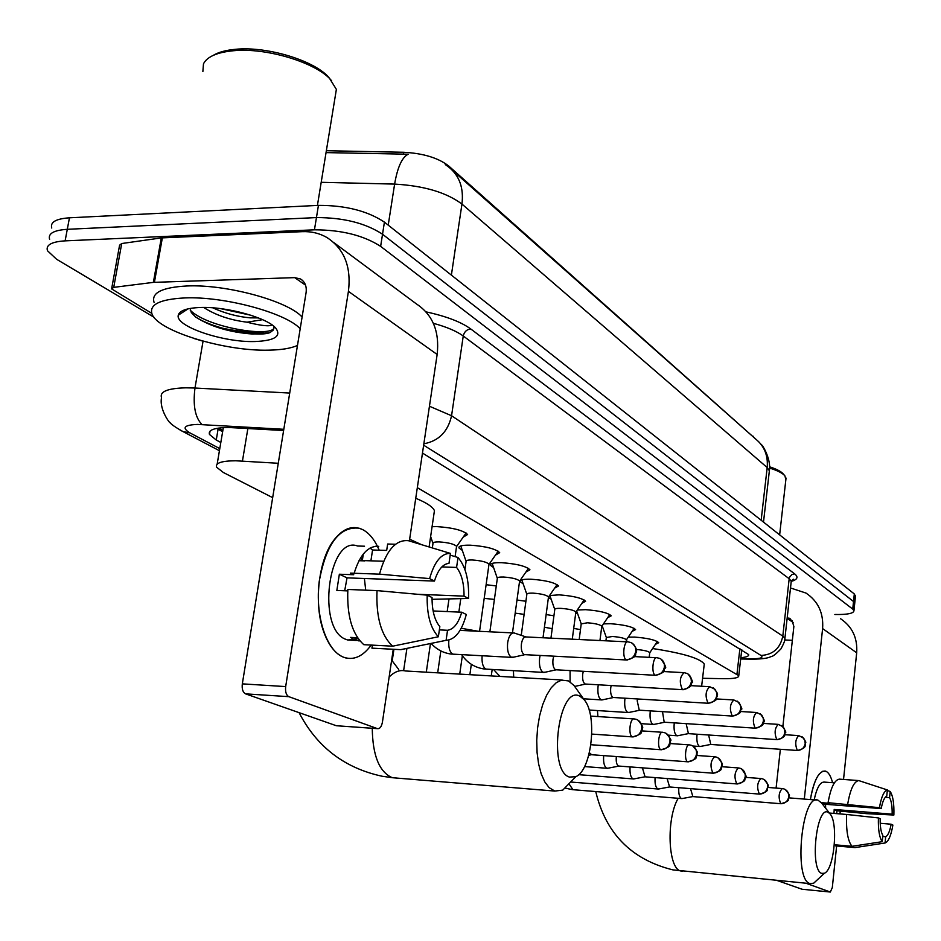 <?xml version="1.0" encoding="UTF-8"?>
<svg xmlns="http://www.w3.org/2000/svg" width="941" height="941" viewBox="0 0 941 941"><rect width="100%" height="100%" fill="white"/><g stroke="black" fill="none" stroke-linecap="round" stroke-linejoin="round"><path stroke-width="1.41" d="M628.259 637.128L634.646 637.081C647.702 638.116 655.724 639.986 658.724 642.691L655.407 644.362M603.463 623.883L610.733 623.73C624.154 624.777 632.434 626.73 635.587 629.588L632.152 631.364M577.292 610.015L585.561 609.674C599.37 610.733 607.921 612.767 611.238 615.802L607.663 617.696M549.568 595.535L559.036 594.853C573.245 595.924 582.091 598.064 585.596 601.287L581.867 603.31M523.161 583.82L520.044 581.62C519.714 579.844 523.384 579.044 531.03 579.209C545.674 580.291 554.837 582.538 558.531 585.961L554.649 588.125M493.602 567.576L490.379 565.259C490.002 563.4 493.684 562.542 501.435 562.683C516.527 563.765 526.031 566.129 529.936 569.775L525.89 572.104M462.313 550.379L458.973 547.944C458.538 545.98 462.243 545.062 470.088 545.168C485.662 546.274 495.531 548.768 499.683 552.649L495.436 555.143M432.084 526.689L436.836 526.607C452.927 527.713 463.184 530.336 467.606 534.5L463.148 537.182M573.692 628.423L580.479 629.6M546.133 614.567L553.931 615.79M516.985 600.017L525.901 601.264M486.121 584.714L496.283 585.937M278.265 463.278L235.768 460.784C221.535 460.867 215.148 463.019 216.642 467.218L223.335 472.488L272.667 497.648M754.941 438.388L448.61 165.91C438.141 157.853 423.179 153.312 403.724 152.277L326.351 150.713M702.586 678.285L723.464 678.696C733.898 678.814 738.991 677.802 738.767 675.673L417.322 487.673M551.132 599.182L548.427 597.559M577.645 613.755L575.751 612.803M602.805 627.576L601.675 627.071M153.889 317.152L56.589 259.269L47.45 250.706C45.686 245.013 51.579 241.719 65.117 240.861L314.447 229.816C341.559 229.886 363.626 235.403 380.635 246.366L852.734 609.109L853.522 601.522L854.663 603.922L853.522 601.522L382.54 234.238L853.522 601.522L854.31 593.959L855.451 596.382M314.447 229.816L316.447 217.583C343.536 217.583 365.567 223.135 382.54 234.238C365.567 223.135 343.536 217.583 316.447 217.583L67.293 229.31L316.447 217.583L318.434 205.373C345.5 205.326 367.496 210.913 384.422 222.135L854.31 593.959M49.614 239.355C47.862 233.568 53.755 230.227 67.293 229.31C53.755 230.227 47.862 233.568 49.614 239.355M452.492 170.392L755.929 439.271C764.445 446.269 768.197 455.691 767.186 467.548L461.949 204.068C446.375 192.423 423.932 185.765 394.62 184.095C397.49 167.298 402.007 157.335 408.194 154.218L326.045 152.607M51.755 228.028C50.038 222.158 55.931 218.759 69.458 217.806L318.434 205.373M283.606 430.519L228.487 427.485C214.348 427.696 208.008 430.013 209.478 434.448L216.254 440.035L220.817 442.458M222.641 431.707L216.618 428.414M852.734 609.109L853.957 610.662C853.769 613.438 847.394 614.708 834.855 614.497M740.838 657.688C746.413 657.194 749.024 656.159 748.671 654.595L422.474 453.068M741.767 649.69L738.767 675.673M343.312 657.124C335.008 653.536 328.444 644.985 323.61 631.47C313.694 604.134 318.305 561.248 333.173 541.087C342.559 528.501 352.463 524.702 362.885 529.712C369.519 533.312 374.965 540.146 379.199 550.203C374.965 540.146 369.519 533.312 362.885 529.712L359.062 528.183C339.383 526.219 326.104 543.945 319.234 581.338C314.859 615.473 326.315 650.549 343.312 657.124C353.369 660.723 362.661 656.712 371.189 645.067C363.402 655.771 354.851 660.041 345.523 657.877L343.312 657.124M202.08 340.913L193.893 338.478M151.748 313.329L111.614 288.899L113.72 287.358L153.371 282.371L161.311 237.908L302.237 231.662C311.424 231.298 319.74 233.309 327.209 237.708C344.324 249 351.393 266.891 348.417 291.369L285.676 686.589C285.147 691.823 286.193 695.176 288.84 696.669L245.554 693.858C242.849 692.364 241.766 689.035 242.319 683.86L306.084 292.627C306.872 286.311 304.99 281.759 300.461 278.959L294.686 277.63L153.371 282.371M111.767 288.052L119.589 245.189L121.718 243.531L161.311 237.908M333.879 242.649L416.451 303.943C432.789 314.776 439.694 331.62 437.153 354.475L409.382 540.993M337.196 725.793L377.376 728.616L288.84 696.669M377.376 728.616L377.541 728.663C379.905 728.852 381.528 726.687 382.422 722.159L393.267 649.266M336.219 725.687L245.554 693.858M262.927 333.867L235.638 331.997M179.472 314.412L178.731 313.953M438.377 636.763L439.835 626.647C434.613 620.319 432.013 610.627 432.048 597.559L427.19 595.159C426.708 614.473 430.437 628.341 438.377 636.763L392.679 646.185L363.826 644.691C352.122 634.105 346.794 615.696 347.852 589.466L377.023 590.607L427.19 595.159M434.46 581.079L429.614 578.609L379.517 574.151C386.01 550.567 395.643 539.416 408.394 540.699L450.433 553.402L448.986 563.377C442.811 563.918 437.965 569.823 434.46 581.079L347.029 577.856L344.688 590.783M383.669 561.248L363.085 560.577M359.944 640.95L354.534 639.845L350.546 637.398L357.556 637.751M358.133 638.598L347.794 640.021L346.029 639.409C316.223 629.482 328.233 534.782 357.615 546.015L364.508 546.215M370.048 548.074L372.554 550.003L386.68 550.426L387.645 544.016L395.514 544.251M354.157 573.245C359.933 554.602 368.143 545.639 378.752 546.345L375.635 546.262M379.517 574.151L350.381 573.116L353.757 574.739L339.36 574.222L336.843 590.466L347.758 590.901M372.389 645.138L371.93 648.149L400.643 649.655L446.093 640.327L447.54 630.282L439.365 629.882M409.17 647.926L400.643 649.655M429.614 578.609C434.448 561.601 441.388 553.202 450.433 553.402M441.835 566.929L456.585 567.423L458.008 557.507L450.186 555.131M458.008 557.507C465.595 566.294 469.124 579.938 468.583 598.452L464.031 596.135L417.463 594.277M432.037 599.323L468.583 598.452M433.119 610.968L461.737 612.215L466.313 614.473C461.843 631.117 455.103 639.739 446.093 640.327M456.585 567.423C461.619 573.904 464.101 583.479 464.031 596.135M461.737 612.215C458.42 623.307 453.691 629.329 447.54 630.282M392.679 646.185C381.176 635.54 375.965 617.014 377.023 590.607M364.402 578.503L365.708 590.16M360.615 557.837L362.367 560.224M358.709 640.88L358.897 639.645M347.029 577.856L339.36 574.222M363.32 553.99L362.32 560.554M370.907 560.836L372.554 550.003M213.042 55.472C218.288 52.249 225.699 50.202 235.285 49.32C267.397 45.944 316.082 61.106 329.385 78.138L336.372 89.383L334.925 98.24M202.868 71.563L203.479 63.812C207.102 56.731 216.983 52.378 233.121 50.767C266.762 47.226 317.823 63.118 331.702 80.914M297.474 345.429C291.004 348.346 281.5 349.923 268.973 350.146C225.275 351.522 157.9 331.232 152.007 314.023C149.019 304.543 160.029 299.179 185.036 297.921C224.558 296.215 286.017 312.965 300.191 328.75M154.077 302.414C151.113 292.792 162.134 287.311 187.13 285.97C226.616 284.147 287.981 301.038 302.096 317.035M212.748 307.825C225.017 313.377 237.473 316.717 250.141 317.846L258.422 317.905M262.598 319.681L247.06 322.187C230.11 320.105 215.654 315.188 203.691 307.448M200.409 307.484C226.675 306.413 267.385 317.729 275.807 328.186C281.606 336.243 274.701 340.689 255.105 341.524C223.511 342.689 174.826 326.315 178.296 315.176C179.555 310.577 186.918 308.013 200.409 307.484M190.106 308.436L191.329 312.588L195.634 317.023C210.913 326.774 230.004 332.444 252.917 334.055L269.926 332.667L273.419 329.962L273.949 326.574M271.996 324.892C269.655 326.527 262.198 325.857 249.612 322.857L247.06 322.187M220.417 308.589L251.259 315.341M195.21 316.694C213.889 329.256 256.258 337.137 269.232 332.867M190.258 310.271C207.961 327.962 271.831 337.643 274.113 327.715M569.458 777.09L575.786 776.678C591.854 770.279 597.735 714.325 584.02 699.575L579.974 696.258C558.86 683.848 547.321 770.773 569.458 777.09M572.798 779.76L562.753 790.134L554.778 791.063L549.144 787.652L544.792 781.924L541.216 773.902L538.605 763.951L537.076 752.565L536.735 740.32L537.593 727.84L539.616 715.76L542.675 704.703L546.627 695.211L551.25 687.73L556.319 682.637L561.577 680.12L568.47 680.919L574.01 685.495L576.08 688.4M409.653 539.217L421.509 544.651M415.746 498.295C426.449 502.67 432.684 506.776 434.436 510.645L433.766 515.174M821.787 873.401L824.469 873.201C834.291 869.531 838.549 822.54 829.938 813.753L828.198 812.33C816.412 805.025 809.472 870.272 821.787 873.401M817.353 879.811L813.671 883.223L809.966 883.54C793.322 879.8 801.885 792.957 818.035 800.191L821.599 803.014M652.595 648.537C682.966 653.195 700.198 658.371 704.268 664.052L704.068 665.71M589.395 752.741L591.689 754.741M494.401 599.393L484.192 598.382M603.687 755.623C603.181 762.316 604.193 766.515 606.722 768.197L608.274 768.162M616.331 756.552L616.32 756.67C615.896 761.61 616.614 764.715 618.449 765.986L619.107 766.08M630.082 766.915C629.658 773.314 630.623 777.29 632.975 778.854L634.387 778.819M642.409 767.844L645.044 776.807M524.113 614.391L515.186 613.12M655.077 777.595C654.724 783.712 655.63 787.488 657.83 788.934L659.123 788.911M667.098 778.525L669.592 786.97M552.214 628.659L544.427 627.259M678.779 787.699C678.473 793.557 679.343 797.156 681.39 798.497L682.578 798.474M690.506 788.629L692.87 796.592M456.491 546.944L456.585 546.309C454.08 544.016 448.304 542.557 439.271 541.922C434.801 541.851 432.695 542.392 432.978 543.522L432.331 547.921M525.901 636.916L514.127 632.964C511.022 632.717 508.869 635.928 507.67 642.585C506.987 650.078 508.211 654.948 511.339 657.206L513.739 657.147M627.459 641.856L526.043 636.951C523.819 636.775 522.279 639.092 521.42 643.915C520.938 649.337 521.808 652.866 524.043 654.501L525.137 654.677M488.932 564.718L489.014 564.153C486.662 562.012 481.11 560.624 472.358 559.989C467.936 559.907 465.854 560.413 466.089 561.483L464.936 569.576M540.11 655.454L539.616 658.124C538.958 665.393 540.11 670.098 543.051 672.25L545.215 672.203M553.755 656.171L552.99 659.441C552.52 664.687 553.343 668.098 555.449 669.663L556.437 669.816M519.538 581.491L519.608 580.985C517.385 578.974 512.045 577.656 503.564 577.033C499.2 576.939 497.119 577.398 497.33 578.421L489.873 631.811M570.07 670.568L570.105 681.849M583.291 671.298L582.714 674.038C582.267 679.143 583.032 682.448 585.008 683.931L585.902 684.072M548.45 597.347L548.509 596.888C546.415 595.006 541.263 593.747 533.041 593.136C528.724 593.018 526.666 593.453 526.842 594.43L521.243 635.363M598.323 684.789L598.041 686.542C597.453 693.411 598.464 697.822 601.087 699.775L602.863 699.751M611.168 685.542L610.733 687.812C610.309 692.776 611.027 695.975 612.897 697.387L613.708 697.516M575.81 612.356L575.868 611.944C573.892 610.168 568.905 608.98 560.93 608.368C556.66 608.239 554.614 608.639 554.767 609.568L550.944 638.151M625.047 698.21L624.836 699.575C624.271 706.256 625.224 710.526 627.694 712.396L629.317 712.372M637.539 698.963L637.21 700.833L639.245 710.102L639.986 710.22M584.149 599.97L575.904 612.05M601.746 626.588L601.793 626.2C599.911 624.542 595.1 623.401 587.349 622.789L581.22 623.918L579.185 639.515M650.325 710.878L650.184 711.902C649.643 718.406 650.549 722.559 652.889 724.335L654.371 724.335M662.499 711.643L664.181 722.135L664.852 722.253M626.353 640.092L626.4 639.751C624.612 638.174 619.954 637.081 612.415 636.481L606.333 637.528L605.91 640.821M674.297 722.864L674.203 723.582C673.685 729.922 674.532 733.945 676.755 735.662L678.12 735.65M686.154 723.641L688.424 733.639M697.058 734.227L696.999 734.674C696.505 740.849 697.305 744.766 699.41 746.401L700.657 746.401M708.62 735.003L710.784 744.449M649.737 652.925L649.772 652.619C648.114 651.137 643.632 650.102 636.351 649.502M810.401 799.579C812.424 787.323 815.447 778.713 819.47 773.761L822.916 771.173L826.269 771.444C828.892 772.902 830.985 776.643 832.562 782.689C830.985 776.643 828.892 772.902 826.269 771.444L825.375 771.079C818.929 770.667 813.941 780.171 810.401 799.579M790.511 587.972L805.99 593.065C818.129 601.24 823.669 613.073 822.61 628.576L804.296 799.097M840.56 618.731C852.264 626.612 857.639 637.974 856.686 652.795L843.536 779.442M802.308 889.269L830.338 892.033L805.896 883.211M776.866 880.4L802.061 889.245L830.338 892.033L832.303 887.61L836.631 845.971M840.254 811.036L839.96 813.906M776.09 788.076L780.36 749.283M782.877 726.428L793.863 626.53L792.146 620.731L787.241 617.39M792.369 640.327L784.712 639.974M882.223 841.689L882.846 835.42C880.952 832.185 880.07 826.645 880.188 818.788L878.412 817.917C878.071 829.55 879.353 837.466 882.223 841.689L852.005 846.312L834.361 844.747M881.199 808.59L879.435 807.684L828.068 802.697C830.703 787.805 834.467 779.948 839.372 779.136L858.733 780.583L887.375 789.946L886.751 796.145C884.446 797.25 882.587 801.403 881.199 808.59L822.41 804.049M836.737 813.647L836.925 810.766L866.802 813.671L893.868 815.035L892.162 814.165L834.197 809.46L833.973 813.412M828.068 802.697L829.315 803.296L821.328 802.661M835.679 844.865L835.573 845.877L854.969 847.606L885.069 842.995L885.693 836.761L882.74 836.502M847.676 804.261C850.252 789.311 853.946 781.418 858.733 780.583M879.435 807.684C881.341 796.886 883.987 790.969 887.375 789.946M885.258 797.309L889.574 797.65L890.186 791.463L887.316 790.522M890.186 791.463C892.985 795.839 894.209 803.696 893.868 815.035M880.223 823.293L891.162 824.21L892.88 825.057C891.056 835.69 888.445 841.677 885.069 842.995M889.574 797.65C891.421 800.956 892.28 806.461 892.162 814.165M891.162 824.21C889.821 831.326 887.998 835.514 885.693 836.761M814.165 799.885C816.812 787.605 820.27 781.689 824.504 782.112L829.315 782.477M830.103 782.5L834.396 782.83M852.005 846.312C847.806 841.054 846.006 830.433 846.618 814.459L878.412 817.917M829.374 813.036L846.618 814.459M825.551 804.12L825.622 808.201M836.925 810.766L834.197 809.46M769.538 468.053C777.384 470.488 782.512 473.088 784.912 475.852L785.853 479.675M769.538 466.783C776.501 469.041 781.077 471.429 783.265 473.946L784.912 475.852M247.883 428.437L242.449 461.043M448.61 165.91L448.469 166.875M403.724 152.277L403.418 154.183M753.47 436.318L753.388 437.012M739.908 648.549L736.979 674.015M451.386 275.125L461.949 204.068C463.866 188.141 459.514 175.849 448.892 167.204L445.281 164.557M769.185 472.417L769.373 470.735L767.186 467.548L761.151 520.244M388.221 225.134L394.62 184.095L321.199 182.307M69.458 217.806L65.117 240.861M384.422 222.135L380.635 246.366M218.077 429.249L216.254 440.035M283.806 429.296L197.598 424.426C184.13 424.944 181.578 427.779 189.929 432.895L219.782 448.61M180.06 430.084L182.966 431.566C175.496 427.367 171.144 424.332 169.921 422.474C171.039 424.838 159.017 410.076 161.523 397.702C159.499 391.574 167.686 388.28 186.083 387.821L194.975 388.033L203.056 341.171M219.429 450.704L182.966 431.566L189.929 432.895M425.991 311.859C446.21 316.258 461.125 321.951 470.735 328.938L794.639 573.857C798.603 577.056 797.486 579.574 791.287 581.409M429.449 406.241L451.562 415.746L463.254 335.996C456.632 331.173 446.669 326.95 433.354 323.304M202.009 424.556C195.152 417.675 192.811 405.5 194.975 388.033L289.71 393.056M423.862 443.776C438.706 441.058 447.94 431.707 451.562 415.746L782.806 636.128L789.181 578.715L463.254 335.996C464.254 331.785 466.748 329.432 470.735 328.938M740.732 658.641L751.659 658.794C760.657 658.759 763.763 657.641 760.963 655.454C772.949 654.807 780.23 648.373 782.806 636.128L784.912 638.398L784.77 639.598M791.11 582.573L791.252 581.244L789.181 578.715L789.64 577.068L791.946 574.539L794.639 573.857M760.963 655.454L423.65 445.199M754.623 659.182L751.659 658.794M437.153 354.475L348.417 291.369M305.531 285.135L294.686 277.63M162.358 237.814L154.418 282.288M242.319 683.86L285.676 686.589M121.718 243.531L113.72 287.358M263.162 332.455C247.848 332.644 231.51 330.597 214.136 326.292M180.743 313.588L179.519 312.847M562.165 680.002L405.477 670.98C399.949 669.627 394.502 671.651 389.139 677.026M372.26 728.287C372.636 755.27 379.152 771.667 391.809 777.489L397.031 778.089M678.202 798.286C666.134 818.388 667.945 868.708 680.708 870.978L682.766 871.248M632.34 736.815C637.433 736.627 640.562 733.851 641.738 728.475C642.009 723.923 640.186 720.877 636.292 719.347L634.316 718.936C630 717.195 627.976 735.333 632.34 736.815L633.187 736.932M660.853 749.659C665.816 749.483 668.863 746.789 669.992 741.579C670.239 737.156 668.451 734.203 664.64 732.71L662.735 732.31C658.676 730.663 656.747 748.283 660.853 749.659L661.605 749.765M687.671 761.74C692.517 761.587 695.481 758.975 696.563 753.917C696.787 749.612 695.046 746.742 691.317 745.272L689.471 744.896C685.648 743.331 683.801 760.457 687.671 761.74L688.353 761.845M712.949 773.137C717.677 772.984 720.571 770.456 721.606 765.539C721.818 761.363 720.1 758.552 716.466 757.117L714.666 756.752C710.467 760.857 709.89 766.327 712.949 773.137L713.572 773.22M736.815 783.877C741.437 783.759 744.249 781.301 745.248 776.513C745.448 772.443 743.766 769.703 740.202 768.303L738.462 767.938C734.486 771.985 733.933 777.301 736.815 783.877L737.379 783.971M759.387 794.051C763.904 793.933 766.644 791.546 767.609 786.888C767.785 782.924 766.139 780.254 762.657 778.877L760.963 778.525C757.187 782.5 756.658 787.676 759.387 794.051L759.905 794.122M780.759 803.673C785.17 803.567 787.84 801.25 788.781 796.709C788.946 792.851 787.323 790.252 783.924 788.899L782.265 788.558C778.678 792.451 778.183 797.498 780.759 803.673L781.23 803.743M569.446 784.512L572.951 789.699M626.259 659.853C631.387 659.582 634.552 656.747 635.74 651.36C636.034 647.126 634.422 644.185 630.893 642.538L628.165 641.891C623.801 640.103 621.895 658.041 626.259 659.853L627.294 660.017M448.857 640.056C448.281 647.279 449.575 651.96 452.762 654.101L454.338 654.324M655.207 675.179C660.206 674.932 663.287 672.192 664.417 666.957C664.699 662.852 663.111 659.994 659.665 658.382L657.03 657.747C652.925 656.065 651.101 673.485 655.207 675.179L656.148 675.332M478.075 631.246L461.243 628.27M482.11 655.806C481.639 662.664 482.874 667.075 485.803 669.039L487.226 669.251M682.425 689.588C687.306 689.365 690.294 686.707 691.388 681.625L691.023 677.885L689.6 675.344L687.377 673.568L684.166 672.662C679.72 676.708 679.143 682.354 682.425 689.588L683.272 689.729M513.433 670.721L513.692 677.214M708.067 703.162C712.831 702.951 715.736 700.386 716.795 695.446L716.63 692.505L715.031 689.33L709.737 686.718C705.527 690.694 704.974 696.175 708.067 703.162L708.832 703.292M732.263 715.972C736.921 715.783 739.755 713.29 740.767 708.479L740.591 705.621L739.026 702.527L733.862 699.975C729.875 703.88 729.346 709.22 732.263 715.972L732.957 716.089M755.129 728.075C759.681 727.911 762.445 725.476 763.422 720.806L763.245 718.018L761.704 714.995L756.658 712.502C752.894 716.348 752.377 721.547 755.129 728.075L755.764 728.193M597.441 710.561L597.923 716.572M776.784 739.544C781.23 739.379 783.924 737.026 784.865 732.474L784.5 729.099L783.171 726.805L778.254 724.37C774.666 728.146 774.184 733.204 776.784 739.544L777.36 739.638M797.309 750.412C801.661 750.259 804.284 747.966 805.202 743.531L804.826 740.238L803.532 738.003L798.721 735.615C795.31 739.332 794.839 744.272 797.309 750.412L797.839 750.506M856.686 652.795L822.61 628.576M793.122 622.472L787.135 618.343M218.394 428.108L222.841 430.519M223.335 427.626L217.159 464.136M458.973 547.944L459.126 546.874M490.379 565.259L490.508 564.306M520.044 581.62L520.161 580.75M758.328 441.341L762.069 445.458C761.034 443.023 771.432 458.22 769.373 470.735L763.504 522.102M855.534 595.571L853.957 610.662M210.031 431.143L209.478 434.448M740.685 658.994L752.894 659.159C762.081 659.076 768.115 658.218 771.008 656.571C772.549 656.759 775.89 654.171 781.018 648.796C784.041 643.115 785.335 639.645 784.912 638.398L791.252 581.244L793.475 579.233L791.169 580.973M302.249 280.195L300.461 278.959M336.396 725.734L377.541 728.663M364.79 560.883L358.991 560.695M356.286 640.456L347.794 640.021M411.97 647.337L400.878 649.678M188.118 308.836L178.296 315.176M317.423 205.42L336.372 89.383M299.085 712.643C316.811 746.883 344.488 768.079 382.128 776.243L392.644 777.737L554.778 791.063M584.02 699.575L574.01 685.495M575.786 776.678L562.753 790.134M429.108 546.944L434.436 510.645M391.656 660.135L398.725 669.474M595.747 791.557C605.722 833.467 631.446 859.58 672.909 869.884L810.283 883.646M829.938 813.753L821.152 802.438M824.469 873.201L813.671 883.223M701.633 686.248L704.268 664.052M789.005 797.874L816.341 800.05M637.798 719.994C646.326 730.016 640.95 727.17 642.244 729.722C640.103 731.816 645.173 733.357 632.552 736.897L591.83 734.086M393.926 649.302L392.126 661.37M633.693 718.9L590.572 716.089M406.912 648.408L403.63 670.639M666.122 733.345C674.497 743.096 669.051 739.508 670.533 742.237C668.381 744.613 673.568 746.237 661.041 749.73L590.901 744.731M430.46 643.55L426.297 672.18M662.182 732.274L641.915 730.898M440.847 650.925L437.683 672.839M692.764 745.895C700.904 755.364 695.622 751.906 697.058 754.564C694.976 756.74 700.116 758.352 687.847 761.81L591.148 754.694M462.349 655.701L459.726 674.109M591.43 754.741L588.748 755.27M688.965 744.86L670.239 743.543M471.323 664.311L469.865 674.685M584.514 766.574L606.957 768.279M717.877 757.74C725.57 766.303 720.853 764.61 721.959 766.703C719.959 768.844 724.499 769.997 713.113 773.196L618.625 766.045M492.167 669.533L491.273 675.92M618.884 766.092L607.321 768.338M714.219 756.717L696.869 755.47M578.68 774.666L633.187 778.925M741.59 768.915C746.142 775.255 747.46 778.195 745.554 777.713C743.625 779.783 747.977 780.83 736.968 783.935L644.597 776.784M644.844 776.819L633.528 778.983M738.05 767.915L721.959 766.715M571.293 782.077L658.03 789.005M764.01 779.477C771.549 788.252 766.644 785.053 767.974 787.499C766.045 789.428 770.867 790.922 759.516 794.098L669.192 786.935M669.416 786.97L658.347 789.052M760.587 778.501L745.613 777.36M565.706 788.229L572.387 789.652L681.578 798.568M785.253 789.487C792.569 797.968 787.829 794.922 789.123 797.262C787.252 799.109 791.969 800.615 780.889 803.72L692.505 796.568M692.705 796.604L681.872 798.603M781.924 788.534L767.985 787.441M432.919 543.239L430.637 536.535M511.81 657.383L450.986 654.042C443.14 652.925 436.518 649.372 431.107 643.409M632.234 643.232C635.881 647.02 637.257 650.043 636.339 652.278C634.14 654.971 639.257 656.206 626.565 659.982L524.384 654.63M456.632 546.462L466.101 532.982M456.585 546.309L455.091 556.625M448.998 598.923L447.175 611.579M460.043 630.388L513.045 632.917M524.737 654.689L512.304 657.465M466.042 561.236L460.784 545.945M460.784 598.641L458.855 612.097M543.475 672.403L484.215 668.992C474.723 667.592 467.207 662.84 461.69 654.724M660.97 659.053C665.428 665.322 666.746 668.369 664.899 668.192C662.793 670.615 667.545 671.756 655.489 675.297L555.755 669.78M489.061 564.294L498.201 551.191M489.014 564.153L479.557 631.317M556.072 669.827L543.933 672.486M656.395 657.724L634.422 656.583M497.283 578.209L492.143 563.4M499.918 676.414L493.672 669.616M688.012 673.932C692.329 680.025 693.611 682.943 691.847 682.684C689.788 685.001 694.587 686.177 682.684 689.694L585.302 684.036M519.644 581.115L528.466 568.364M519.608 580.985L512.469 632.881M585.584 684.083L574.728 686.412M683.589 672.639L663.464 671.533M526.795 594.23L521.784 579.868M583.467 698.798L601.44 699.904M713.466 687.953C720.5 696.516 716.077 693.67 717.254 696.14C715.219 698.457 720.159 699.775 708.302 703.268L613.156 697.481M548.544 597.006L557.084 584.596M548.509 596.888L543.016 637.775M613.426 697.528L601.817 699.963M709.22 686.683L690.718 685.624M554.731 609.392L549.815 595.453M589.125 710.032L628.023 712.513M737.497 701.186C741.567 706.844 742.778 709.62 741.12 709.514C739.167 711.725 743.684 712.76 732.486 716.066L639.492 710.196M575.868 611.944L572.281 639.186M639.739 710.232L628.376 712.572M733.392 699.939L716.336 698.928M581.197 623.765L576.645 610.956M641.409 723.676L653.195 724.452M760.21 713.69C764.198 719.289 765.362 722.041 763.704 721.97C761.822 724.041 766.127 725.017 755.341 728.169L664.393 722.217M601.817 626.306L609.815 614.532M601.793 626.2L599.946 640.527M664.628 722.253L653.513 724.499M756.235 712.478L740.473 711.502M606.31 637.398L602.169 625.8M668.416 735.168L677.038 735.756M781.724 725.535C785.417 730.451 786.605 732.827 785.264 732.686C783.829 733.686 787.829 737.05 776.972 739.614L688.012 733.615M626.424 639.845L634.175 628.353M626.4 639.751L626.141 641.797M688.212 733.651L677.344 735.815M777.866 724.347L763.257 723.406M627.118 641.844L626.424 639.915M692.988 746.025L699.681 746.495M802.108 736.756C808.578 744.802 804.343 741.637 805.543 743.919C804.037 744.507 808.578 747.577 797.486 750.483L710.408 744.425M649.796 652.701L657.324 641.503M649.772 652.619L649.184 657.347M710.608 744.46L699.951 746.542M798.368 735.591L784.806 734.698M790.652 619.131L789.381 618.249M779.642 534.876L786.041 478.04"/></g></svg>
